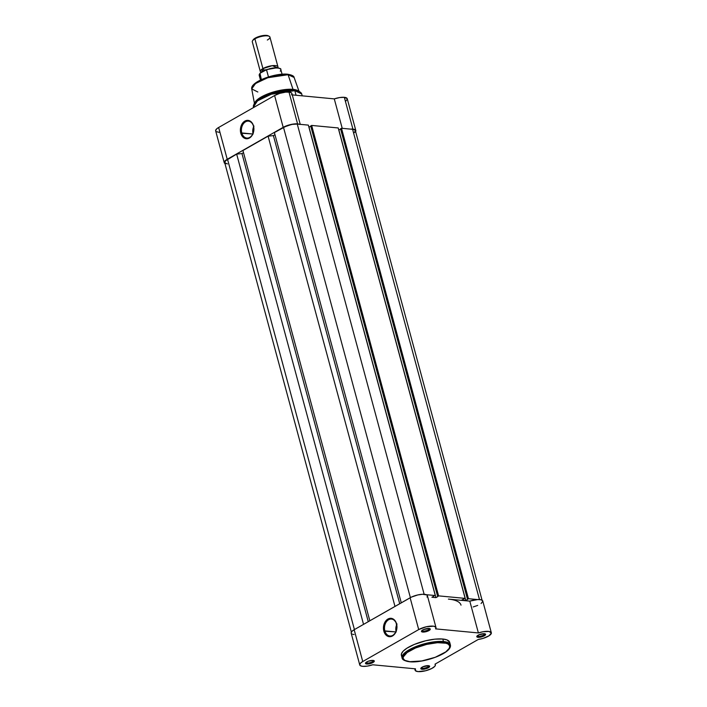 <?xml version="1.0" encoding="UTF-8"?>
<svg xmlns="http://www.w3.org/2000/svg" width="707" height="707" viewBox="0 0 707 707"><rect width="100%" height="100%" fill="white"/><g stroke="black" fill="none" stroke-linecap="round" stroke-linejoin="round"><path stroke-width="1.06" d="M365.996 662.459A3.835 1.202 164.9 0 0 367.074 663.051L366.747 664.006A4.56 1.423 -15.1 0 1 365.607 662.883A4.56 1.423 -15.1 0 1 368.736 661.072A4.56 1.423 -15.1 0 1 373.04 660.418L368.223 661.248L365.819 662.627L365.554 663.537L367.419 664.032L371.564 663.175L374.224 661.46L373.04 660.418A4.56 1.423 -15.1 0 1 373.932 660.638A4.56 1.423 -15.1 0 1 372.386 662.821A4.56 1.423 -15.1 0 1 366.747 664.006L367.074 663.051A3.835 1.202 -15.1 0 1 366.014 662.539A3.835 1.202 -15.1 0 1 365.996 662.459M421.337 667.708A3.835 1.202 164.9 0 0 422.415 668.301L422.088 669.264A4.56 1.423 -15.1 0 1 420.948 668.133A4.56 1.423 -15.1 0 1 424.076 666.321A4.56 1.423 -15.1 0 1 428.38 665.667L422.795 666.825L422.123 667.169L422.415 668.301A3.835 1.202 -15.1 0 1 421.354 667.797A3.835 1.202 -15.1 0 1 421.337 667.708M477.305 635.761A3.835 1.202 164.9 0 0 478.374 636.353L478.056 637.307A4.56 1.423 -15.1 0 1 476.916 636.185A4.56 1.423 -15.1 0 1 480.044 634.373A4.56 1.423 -15.1 0 1 484.348 633.719L478.763 634.868L476.863 636.839L478.719 637.334L482.872 636.468L485.532 634.762L484.348 633.719A4.56 1.423 -15.1 0 1 485.241 633.94A4.56 1.423 -15.1 0 1 483.694 636.123A4.56 1.423 -15.1 0 1 478.056 637.307L478.374 636.353A3.835 1.202 -15.1 0 1 477.322 635.84A3.835 1.202 -15.1 0 1 477.305 635.761M421.964 630.503A3.835 1.202 164.9 0 0 423.042 631.095L422.715 632.049A4.56 1.423 -15.1 0 1 421.575 630.927A4.56 1.423 -15.1 0 1 424.704 629.115A4.56 1.423 -15.1 0 1 429.008 628.461L423.422 629.619L422.751 629.964L423.042 631.095A3.835 1.202 -15.1 0 1 421.982 630.582A3.835 1.202 -15.1 0 1 421.964 630.503M384.847 630.891A8.502 6.204 -84.6 0 0 392.809 635.346A8.502 6.204 -84.6 0 0 396.565 624.201L396.565 623.866A9.235 6.734 95.4 0 1 392.491 635.964A9.235 6.734 95.4 0 1 383.848 631.13L395.832 631.934L384.847 630.891A8.502 6.204 95.4 0 1 391.51 619.076A8.502 6.204 95.4 0 1 396.565 624.201A8.502 6.204 95.4 0 1 389.902 636.008A8.502 6.204 95.4 0 1 384.847 630.891L383.848 631.13L383.521 629.407L384.095 624.078L385.66 621.064L389.212 618.484L393.092 618.943L396 622.284L396.963 627.383L395.646 632.518L392.491 635.964L388.576 636.556L386.19 635.222L383.848 631.13A9.235 6.734 95.4 0 1 387.922 619.032A9.235 6.734 95.4 0 1 396.565 623.866L396.565 624.201A8.502 6.204 -84.6 0 0 388.603 619.747A8.502 6.204 -84.6 0 0 384.847 630.891M443.05 642.734C448.521 642.804 454.928 646.728 442.865 653.772C430.351 660.762 413.984 662.521 409.848 661.69A0.91 0.663 95.4 0 1 409.53 661.761A0.91 0.663 -84.6 0 0 409.848 661.69L404.828 660.373L403.202 658.544L403.229 657.015L407.108 652.534L415.557 647.966L426.586 644.404L437.571 642.69L445.931 643.22L448.07 644.05L449.696 645.871L449.325 648.239L445.79 651.889L435.265 657.28L421.77 660.957L409.848 661.69C404.377 661.611 397.97 657.687 410.033 650.652C422.547 643.653 438.914 641.894 443.05 642.734A0.91 0.663 -84.6 0 0 443.457 641.532A0.91 0.663 95.4 0 1 443.05 642.734M409.229 661.619A0.91 0.663 -84.6 0 0 409.53 661.761C423.581 663.334 452.577 653.118 450.368 644.855L443.457 641.532A25.01 7.812 -15.1 0 1 450.368 644.855L449.696 642.345A25.01 7.812 164.9 0 0 442.776 639.022L443.457 641.532L442.776 639.022L434.946 639.155L425.685 640.763L414.249 644.457L406.905 648.213L403.211 651.129L401.443 653.851L401.753 656.14M482.722 600.888L481.149 599.801L477.773 599.536L469.793 601.136L478.383 632.942A10.499 3.279 -15.1 0 1 491.33 632.774A10.499 3.279 -15.1 0 1 478.268 639.464L434.999 664.165A10.499 3.279 -15.1 0 1 435.371 664.73A10.499 3.279 -15.1 0 1 429.494 669.511A10.499 3.279 -15.1 0 1 418.005 671.597L415.363 670.669L415.495 668.84L372.713 664.783A10.499 3.279 -15.1 0 1 362.664 666.339L360.473 665.764L359.722 664.651L360.517 663.166L362.744 661.531L354.163 629.725A10.499 3.279 164.9 0 0 351.176 633.136L359.757 664.942A10.499 3.279 -15.1 0 1 362.744 661.531L418.712 629.575L426.33 626.764L433.647 626.199L435.821 627.162L435.6 628.877L478.383 632.942L483.058 631.731L489.041 631.457L491.374 633.074L488.961 635.823L482.943 638.43L478.268 639.464L434.999 664.165L435.388 665.181L434.681 666.436L431.747 668.486L425.587 670.766L418.005 671.597A10.499 3.279 -15.1 0 1 415.097 670.201A10.499 3.279 -15.1 0 1 415.495 668.84L372.713 664.783L367.331 666.109L362.664 666.339A10.499 3.279 -15.1 0 1 359.757 664.942M478.073 635.231L478.374 636.353L478.073 635.231M366.765 661.929L367.074 663.051L366.765 661.929M448.406 599.103A45.637 14.264 -15.1 0 1 461.026 605.165A45.637 14.264 -15.1 0 0 448.406 599.103L469.793 601.136L448.406 599.103M422.715 632.049L428.972 630.556L430.28 629.195L429.008 628.461A4.56 1.423 -15.1 0 1 429.9 628.682A4.56 1.423 -15.1 0 1 428.354 630.874A4.56 1.423 -15.1 0 1 422.715 632.049L422.733 629.972L421.443 631.316L422.715 632.049M422.088 669.264L428.345 667.762L429.653 666.409L428.38 665.667A4.56 1.423 -15.1 0 1 429.273 665.888A4.56 1.423 -15.1 0 1 427.726 668.08A4.56 1.423 -15.1 0 1 422.088 669.264L422.106 667.178L420.806 668.53L422.088 669.264M449.67 642.283L446.983 639.915L442.776 639.022A25.01 7.812 164.9 0 0 415.407 643.989A25.01 7.812 164.9 0 0 401.399 655.38L402.08 657.89A25.01 7.812 -15.1 0 1 416.078 646.498A25.01 7.812 -15.1 0 1 443.457 641.532L420.002 645.076L406.092 651.757L402.08 657.89C402.186 659.702 404.669 660.992 409.539 661.761M427.019 597.07L427.443 595.86L426.763 594.932L422.521 594.278L417.749 594.949L411.412 597.097L354.163 629.725L351.936 631.351L351.14 632.845M351.326 633.454L351.892 633.958M352.82 634.32L354.074 634.533M435.998 627.524L427.408 595.718A10.499 3.279 164.9 0 0 420.798 594.419A10.499 3.279 164.9 0 0 410.131 597.769L354.163 629.725L362.744 661.531L418.712 629.575L410.131 597.769L418.712 629.575A10.499 3.279 -15.1 0 1 429.379 626.234A10.499 3.279 -15.1 0 1 435.998 627.524A10.499 3.279 -15.1 0 1 435.6 628.877L478.383 632.942L469.793 601.136A10.499 3.279 164.9 0 1 482.748 600.968L491.33 632.774M473.186 606.951L477.676 605.422M481.087 603.531L482.784 601.268M428.725 665.72A3.835 1.202 -15.1 0 1 428.751 665.8A3.835 1.202 -15.1 0 1 426.604 667.541A3.835 1.202 -15.1 0 1 422.415 668.301A3.835 1.202 164.9 0 0 426.728 667.496A3.835 1.202 164.9 0 0 428.725 665.72M373.384 660.462A3.835 1.202 -15.1 0 1 373.411 660.541A3.835 1.202 -15.1 0 1 371.263 662.291A3.835 1.202 -15.1 0 1 367.074 663.051A3.835 1.202 164.9 0 0 371.387 662.238A3.835 1.202 164.9 0 0 373.384 660.462M429.352 628.505A3.835 1.202 -15.1 0 1 429.379 628.585A3.835 1.202 -15.1 0 1 427.231 630.335A3.835 1.202 -15.1 0 1 423.042 631.095A3.835 1.202 164.9 0 0 427.355 630.291A3.835 1.202 164.9 0 0 429.352 628.505M484.693 633.764A3.835 1.202 -15.1 0 1 484.719 633.843A3.835 1.202 -15.1 0 1 482.572 635.593A3.835 1.202 -15.1 0 1 478.374 636.353A3.835 1.202 164.9 0 0 482.695 635.54A3.835 1.202 164.9 0 0 484.693 633.764M396.689 624.696A8.502 6.204 -84.6 0 0 396.044 631.466M397.016 623.989L395.982 627.065L396.167 631.961M353.739 133.128L355.409 130.936L354.693 129.867L352.599 129.319L479.479 599.545L352.599 129.319L341.499 128.259L352.599 129.319A10.039 3.137 164.9 0 1 355.374 130.654L482.059 600.163M477.446 599.554L468.432 598.696L341.499 128.259L468.432 598.696L467.495 599.236L340.562 128.798L341.499 128.259L340.562 128.798L467.495 599.236L468.432 598.696L477.446 599.554M467.866 599.271L465.789 600.455L338.856 130.017L340.615 129.019L338.856 130.017L465.789 600.455L461.751 600.075L463.827 598.891L461.751 600.075L465.789 600.455L467.866 599.271M463.827 598.891L465.144 598.387L463.827 598.891M338.202 127.949L465.144 598.387L438.587 595.868L311.654 125.431L338.202 127.949L465.144 598.387L438.587 595.868L437.651 596.408L310.709 125.97L311.654 125.431L438.587 595.868L437.651 596.408L310.709 125.97L311.654 125.431L338.202 127.949M438.022 596.443L435.945 597.627L309.012 127.189L310.771 126.182L308.915 127.18L435.945 597.627L431.906 597.238L435.945 597.627L438.022 596.443M433.974 596.054L431.906 597.238L433.974 596.054M308.358 125.112L435.291 595.55L426.277 594.693L435.291 595.55L308.358 125.112L297.258 124.061L308.358 125.112M424.138 594.287L297.258 124.061A10.039 3.137 164.9 0 0 283.507 127.366L410.387 597.618L283.507 127.366L274.387 132.571L401.276 602.824L274.387 132.571L286.671 125.899L292.291 124.37L297.258 124.061L424.138 594.287M399.702 603.716L273.397 135.611L274.97 134.719L273.397 135.611L399.702 603.716M394.983 606.412L268.094 136.159L273.397 135.611L268.094 136.159L242.943 150.52L369.832 620.781L242.943 150.52L268.094 136.159L394.983 606.412M243.526 152.668L241.962 153.569L368.259 621.674L241.962 153.569L236.659 154.108L241.962 153.569L243.526 152.668M227.46 163.918L224.826 162.884L225.409 160.878L236.659 154.108L363.539 624.369L236.659 154.108L227.539 159.314L354.419 629.575L227.539 159.314A10.039 3.137 164.9 0 0 224.685 162.583L351.37 632.093M253.504 126.261A8.502 6.204 -84.6 0 0 245.541 121.807A8.502 6.204 -84.6 0 0 241.785 132.951L240.787 133.19A9.235 6.734 95.4 0 1 244.861 121.091A9.235 6.734 95.4 0 1 253.504 125.926L253.504 126.261A8.502 6.204 95.4 0 1 246.84 138.068A8.502 6.204 95.4 0 1 241.785 132.951A8.502 6.204 95.4 0 1 248.449 121.144A8.502 6.204 95.4 0 1 253.504 126.261L253.707 131.246L252.576 134.577L250.632 137.158L248.148 138.572L244.26 138.112L242.139 136.151L240.787 133.19L240.398 129.673L241.034 126.138L242.598 123.124L246.142 120.544L250.031 121.003L252.152 122.965L253.504 125.926A9.235 6.734 95.4 0 1 249.43 138.024A9.235 6.734 95.4 0 1 240.787 133.19L252.77 133.994L241.785 132.951A8.502 6.204 -84.6 0 0 249.748 137.405A8.502 6.204 -84.6 0 0 253.504 126.261M253.619 126.765A8.502 6.204 -84.6 0 0 252.982 133.526M252.85 85.901L259.319 80.713L270.719 76.312L287.263 74.297A0.91 0.663 95.4 0 1 288.094 74.712L293.016 89.365A23.181 7.247 164.9 0 1 297.559 90.478L299.326 91.371L294.474 90.178A0.91 0.663 95.4 0 1 294.819 90.664L301.73 93.987A25.01 7.812 164.9 0 0 294.819 90.664L296.056 95.259L294.819 90.664A25.01 7.812 164.9 0 0 267.44 95.631A25.01 7.812 164.9 0 0 253.442 107.022L257.454 100.88L271.364 94.208L294.819 90.664A0.91 0.663 -84.6 0 0 294.474 90.178A24.745 7.733 -15.1 0 1 299.326 91.371L301.73 93.987L302.234 95.843M298.336 90.956A23.181 7.247 -15.1 0 0 293.016 89.365L294.474 90.178L293.016 89.365A23.181 7.247 164.9 0 0 271.179 92.688A23.181 7.247 164.9 0 0 255.289 101.888A23.181 7.247 164.9 0 0 254.856 102.683A23.181 7.247 -15.1 0 1 270.154 93.032A23.181 7.247 -15.1 0 1 293.016 89.365L288.094 74.712L294.121 77.47A21.97 6.867 164.9 0 0 288.094 74.712A21.97 6.867 164.9 0 0 264.285 78.981A21.97 6.867 164.9 0 0 251.719 88.914L255.536 83.497L267.776 77.735L288.094 74.712A0.91 0.663 -84.6 0 0 287.581 74.226C291.805 74.924 293.988 76.011 294.121 77.47L298.99 91.203M291.929 93.828L291.629 92.997L289.888 92.202L285.708 92.131L279.831 93.342L274.608 95.525L283.198 127.331A10.499 3.279 -15.1 0 1 297.576 123.884L288.995 92.069A10.499 3.279 164.9 0 0 274.608 95.525L218.64 127.481L216.687 128.851L215.626 130.733M334.278 98.883L342.223 128.329L334.278 98.883L292.283 94.897L334.278 98.883A10.499 3.279 164.9 0 1 344.336 97.327L339.669 97.557L334.278 98.883M347.199 98.618L344.336 97.327A10.499 3.279 164.9 0 1 347.234 98.724L355.815 130.53A10.499 3.279 -15.1 0 0 352.917 129.134L350.513 129.116A10.499 3.279 -15.1 0 1 352.917 129.134L344.336 97.327L352.917 129.134L355.444 129.955L355.842 130.963L355.144 132.227M216.298 131.661L219.161 132.324M345.811 101.092L347.261 99.157M291.496 94.826L291.805 94.305M225.604 163.794L224.411 163.043L224.296 161.965L226.134 159.976L283.198 127.331L292.389 124.202L297.576 123.884L299.795 124.476M227.23 159.287L283.198 127.331L274.608 95.525L218.64 127.481L227.23 159.287L218.64 127.481A10.499 3.279 164.9 0 0 215.662 130.892L224.243 162.698A10.499 3.279 -15.1 0 1 227.23 159.287M290.798 75.048L288.597 74.465M285.787 74.2L276.844 74.933L266.937 77.47L258.409 81.217L254.812 83.682L252.761 86.051M253.627 107.499L254.211 103.54A24.745 7.733 -15.1 0 1 271.17 93.722A24.745 7.733 -15.1 0 1 294.474 90.178L275.377 92.458L262.076 97.495L254.211 103.54L255.289 101.888M224.932 163.503A10.499 3.279 -15.1 0 1 224.243 162.698M355.815 130.53A10.499 3.279 -15.1 0 1 355.63 131.573M300.228 124.344L291.894 93.465A10.499 3.279 164.9 0 0 288.995 92.069L297.576 123.884A10.499 3.279 -15.1 0 1 299.344 124.264M257.825 91.998L251.719 88.914L254.414 103.231M253.954 126.058L252.92 129.125L253.097 134.021M262.924 68.597L272.301 65.671L277.701 67.854A9.129 2.855 -15.1 0 0 277.948 66.811A9.129 2.855 -15.1 0 0 272.195 65.68A9.129 2.855 -15.1 0 0 262.924 68.597A1.856 1.131 -119.7 0 1 263.941 70.117A1.856 1.131 60.3 0 0 262.924 68.597L254.9 38.858L262.924 68.597L261.343 72.459A9.129 2.855 -15.1 0 1 260.326 71.566A9.129 2.855 -15.1 0 1 262.924 68.597M276.737 67.784L263.941 70.117L261.608 72.308L263.941 70.117A1.856 1.131 -119.7 0 1 264.003 70.947A1.856 1.131 60.3 0 0 263.941 70.117L276.737 67.784M277.948 66.811L269.924 37.073A9.129 2.855 164.9 0 0 264.179 35.942A9.129 2.855 164.9 0 0 254.9 38.858A9.129 2.855 -15.1 0 1 269.19 36.296A9.129 2.855 -15.1 0 1 267.334 40.034M269.19 36.296L268.183 35.792A8.237 2.572 164.9 0 0 255.28 38.098L253.071 39.99M278.39 68.013L276.207 67.801M274.89 67.845L267.334 69.366M266.044 69.799L260.317 73.051L266.504 69.772L268.474 76.922L266.566 69.869A11.179 3.491 -15.1 0 1 280.759 69.383A11.179 3.491 -15.1 0 1 280.246 71.168M259.275 75.516A11.179 3.491 -15.1 0 1 259.787 73.74L261.378 79.626L259.982 73.307M282.075 74.217L280.812 69.533A11.179 3.491 164.9 0 0 266.566 69.869L266.23 69.737M259.84 73.493L259.787 73.74A11.179 3.491 164.9 0 0 259.222 75.366L259.946 73.334M268.289 35.845L262.491 35.642L255.28 38.098A8.237 2.572 164.9 0 0 253.159 39.839L252.549 40.785A9.129 2.855 -15.1 0 1 254.9 38.858A9.129 2.855 164.9 0 0 252.302 41.828L260.326 71.566M279.698 68.491A10.817 3.385 164.9 0 0 269.279 68.791M415.097 670.192L414.709 668.769M435.362 664.721L435.185 664.059M253.442 107.022L253.583 107.526M287.572 74.226C275.306 72.794 250.145 81.791 251.719 88.914M260.485 80.05L259.222 75.366M266.079 69.781L275.624 67.784C279.601 68.075 281.324 68.659 280.812 69.533"/></g></svg>
